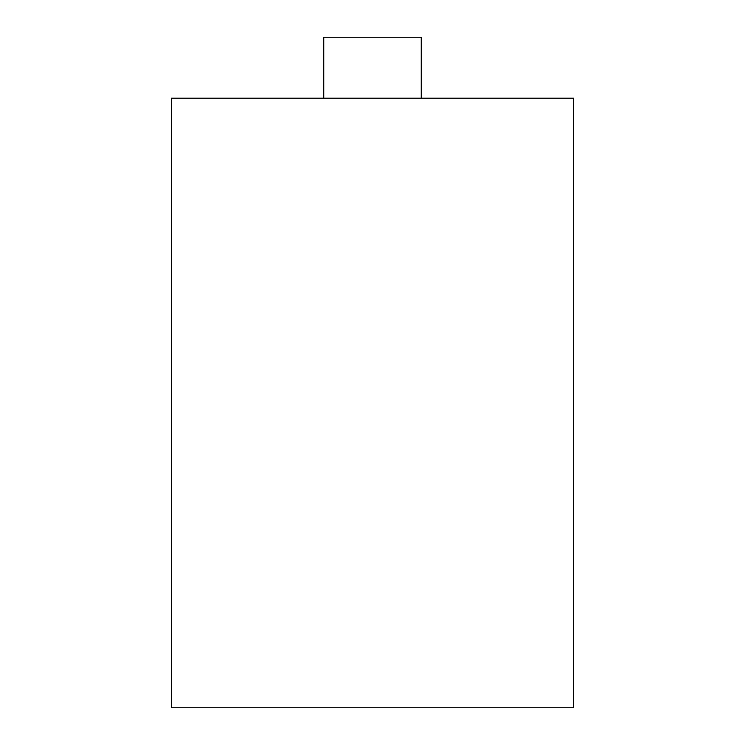 <?xml version="1.0" encoding="UTF-8"?>
<svg xmlns="http://www.w3.org/2000/svg" width="745" height="745" viewBox="0 0 745 745"><rect width="100%" height="100%" fill="white"/><g stroke="black" fill="none" stroke-linecap="round" stroke-linejoin="round"><path stroke-width="1.12" d="M171.35 98.2L573.65 98.2L573.65 707.75L171.35 707.75L171.35 98.2M421.26 98.2L421.26 37.25L323.74 37.25L323.74 98.2"/></g></svg>
